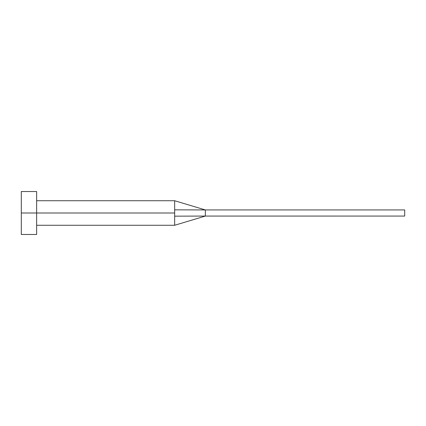 <?xml version="1.0" encoding="UTF-8"?>
<svg xmlns="http://www.w3.org/2000/svg" width="426" height="426" viewBox="0 0 426 426"><rect width="100%" height="100%" fill="white"/><g stroke="black" fill="none" stroke-linecap="round" stroke-linejoin="round"><path stroke-width="0.32" stroke-dasharray="2.13 1.6" d="M174.66 213L174.66 225.269L174.66 213L36.636 213L174.66 213L174.66 209.837L174.66 213M36.636 213L36.636 234.47L36.636 213L21.3 213L36.636 213L36.636 191.53L36.636 213M21.3 234.47L21.3 191.53L21.3 234.47M174.66 200.731L174.66 209.837L174.66 200.731M205.332 209.933L174.66 209.837L205.332 209.933L205.332 216.067L174.66 216.163L174.66 225.269L174.66 216.163L404.7 216.067L205.332 216.067L205.332 209.933L404.7 209.933L205.332 209.933M404.7 216.067L404.7 209.933L404.7 216.067"/><path stroke-width="0.64" d="M21.3 234.47L21.3 191.53L21.3 213L174.66 213L174.66 225.269L174.66 213L21.3 213L21.3 234.47L36.636 234.47L36.636 191.53L36.636 234.47M174.66 209.837L174.66 200.731L174.66 209.837L205.332 209.933L174.66 209.837L174.66 213L174.66 209.837M174.66 216.163L205.332 216.067L205.332 209.933L404.7 209.933L205.332 209.933L205.332 216.067L174.66 216.163L174.66 225.269L174.66 216.163M205.332 216.067L404.7 216.067L205.332 216.067L174.66 225.269L36.636 225.269M404.7 209.933L404.7 216.067L404.7 209.933M21.3 191.53L36.636 191.53M36.636 200.731L174.66 200.731L205.332 209.933"/></g></svg>
